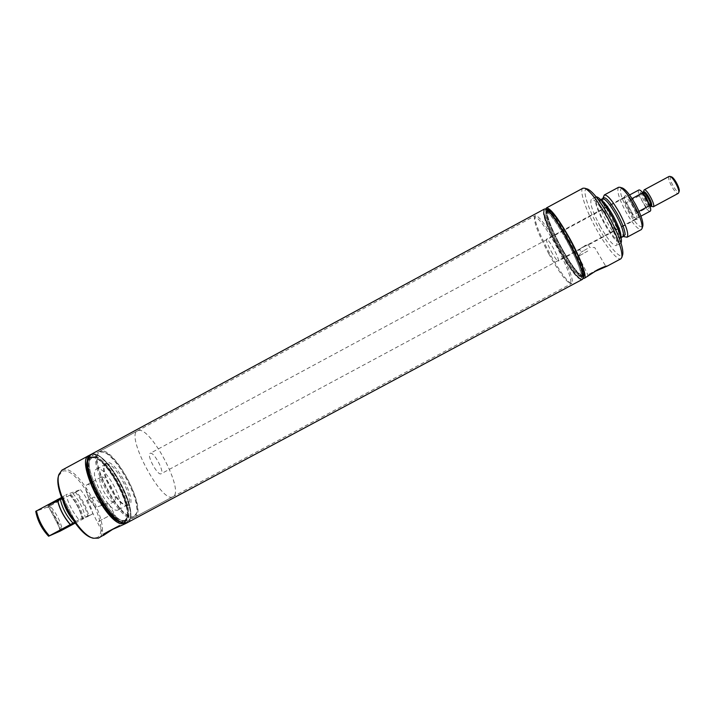 <?xml version="1.0" encoding="UTF-8"?>
<svg xmlns="http://www.w3.org/2000/svg" width="715" height="715" viewBox="0 0 715 715"><rect width="100%" height="100%" fill="white"/><g stroke="black" fill="none" stroke-linecap="round" stroke-linejoin="round"><path stroke-width="0.54" stroke-dasharray="3.58 2.68" d="M638.835 190.002L638.71 190.092C638.048 190.807 638.245 192.701 639.29 195.767L626.492 202.667L633.365 215.161L646.181 208.28C647.978 210.451 649.292 211.434 650.141 211.202M150.293 453.274C153.966 451.603 164.915 472.32 161.116 473.768L161.018 473.813C157.506 475.859 146.262 454.713 150.132 453.346L150.293 453.274M138.397 430.51C150.776 426.39 185.024 491.67 173.039 496.63L172.959 496.675C162.234 504.638 124.866 434.97 137.629 430.796L138.397 430.51M638.987 211.327L636.761 212.525L629.763 199.807L632.051 198.573M646.181 208.28L639.29 195.767M644.251 204.365C650.293 213.821 650.945 206.018 644.751 196.768C638.611 187.267 638.218 195.383 644.251 204.365M643.795 190.431C642.794 193.247 649.694 206.072 652.598 206.796M669.07 176.462C666.38 178.098 675.469 194.909 678.222 193.39M671.331 176.811L670.652 176.909C668.194 178.428 676.694 193.792 678.857 191.754L679.143 191.325M626.492 202.667L633.365 215.161M636.761 212.525L629.763 199.807M134.804 517.07C122.435 525.909 85.201 456.447 99.582 451.38L100.458 451.031C114.418 446.053 148.479 511.207 134.894 517.025L134.804 517.07M583.887 276.017C582.466 280.369 571.106 265.801 561.087 247.292C550.371 227.871 543.48 208.28 548.164 209.602M545.84 208.905C545.634 215.403 550.648 228.264 560.882 247.488C570.704 265.095 578.14 275.373 583.19 278.341M582.948 188.197C579.007 189.931 585.603 209.701 596.06 228.577C605.793 246.496 617.492 260.957 620.915 258.794M587.364 276.732L594.406 271.682M597.955 269.332L587.9 274.819L597.955 269.332M587.802 251.01L578.533 256.301L587.802 251.01M587.381 248.632L581.143 252.163L587.381 248.632M582.966 246.916L588.248 244.995L585.549 245.281C582.225 247.167 580.285 248.588 579.731 249.562L582.966 246.916M551.194 251.394C554.733 257.695 557.11 260.912 558.326 261.055C558.889 259.84 557.343 255.764 553.687 248.82C550.121 242.492 547.753 239.275 546.564 239.176C546.019 240.437 547.565 244.512 551.194 251.394M628.413 209.861C631.345 215.036 633.794 218.111 635.742 219.085L636.493 219.094C637.619 217.566 636.359 213.302 632.721 206.304C629.066 199.977 626.376 196.902 624.66 197.09L624.249 197.715C624.007 200.12 625.393 204.168 628.413 209.861M548.807 253.861C558.022 270.431 564.868 280.11 569.328 282.89C574.011 285.267 567.531 266.489 556.306 246.121C545.831 226.78 535.017 213.115 534.4 217.959C534.382 223.813 539.182 235.78 548.807 253.861M557.494 245.424C546.358 225.699 538.985 215.76 535.383 215.59L534.865 216.43C534.838 222.49 539.771 234.833 549.683 253.441C559.175 270.502 566.235 280.468 570.865 283.346L571.848 283.381C574.663 282.55 567.88 264.309 557.494 245.424M566.736 240.446C557.101 223.295 549.996 213.41 545.411 210.809L544.294 210.773C541.3 211.998 548.28 230.641 558.281 248.82C569.185 268.214 576.683 278.135 580.777 278.6L581.367 277.652C581.626 271.754 576.746 259.348 566.736 240.446M559.818 247.926C570.275 266.525 577.479 276.035 581.429 276.455L582.001 275.525C582.26 269.832 577.595 257.945 568.014 239.847C558.79 223.42 551.962 213.955 547.538 211.443L546.448 211.417C543.543 212.596 550.21 230.48 559.818 247.926M561.195 247.176C571.66 265.774 578.882 275.275 582.868 275.686C585.782 274.766 579.472 257.15 569.489 239.051C558.781 220.149 551.569 210.684 547.878 210.639C544.946 211.837 551.596 229.738 561.195 247.176M569.569 238.971C560.194 222.276 553.24 212.65 548.709 210.094C543.427 207.734 550.228 227.495 561.132 247.247C571.33 266.096 582.859 280.664 583.771 275.284C584.048 269.475 579.311 257.364 569.569 238.971M558.942 248.525C569.73 268.465 581.912 283.953 582.868 278.323C583.136 272.209 578.095 259.384 567.746 239.829C557.78 222.097 550.425 211.872 545.67 209.182C540.147 206.707 547.413 227.638 558.942 248.525M544.392 209.066C541.389 210.532 548.62 229.801 558.933 248.534C570.159 268.518 577.935 278.823 582.26 279.458M544.714 208.887C541.586 210.183 548.816 229.551 559.193 248.4C568.89 266.284 579.919 281.049 582.582 279.288M633.973 205.571C629.129 197.385 626.036 194.266 624.704 196.205C624.427 198.841 625.947 203.266 629.245 209.477C632.435 215.117 635.108 218.468 637.253 219.541C639.684 219.344 638.593 214.688 633.973 205.571M622.229 187.956C618.725 188.966 620.593 196.527 627.824 210.648C635.295 223.42 640.283 228.594 642.776 226.155M618.6 187.267C616.491 190.342 618.904 198.52 625.84 211.801C632.775 223.875 637.95 229.792 641.346 229.56M603.666 195.964C603.237 200.415 605.971 208.19 611.879 219.317C617.59 229.435 622.247 235.396 625.857 237.219M596.399 201.567C596.247 212.811 620.397 250.974 620.191 238.962C620.951 228.031 595.193 187.804 596.399 201.567M596.087 196.777L595.845 196.875C593.861 200.075 596.685 208.95 604.3 223.5C611.87 236.745 617.367 243.332 620.79 243.252L621.004 243.1M599.948 225.842C607.509 239.087 612.961 245.692 616.321 245.647C618.305 242.707 615.445 233.841 607.732 219.04C600.037 205.643 594.585 199.056 591.385 199.279C589.473 202.443 592.333 211.3 599.948 225.842M587.381 189.019C581.331 187.259 587.381 207.493 598.357 227.236C608.572 246.094 620.897 260.305 622.676 254.647M61.57 498.48L49.174 505.005L61.57 498.48M48.674 505.425C51.498 504.468 63.858 497.953 63.108 497.819L62.562 497.935C59.89 498.82 47.306 505.442 48.084 505.559L48.674 505.425C51.498 504.468 63.858 497.953 63.108 497.819L62.562 497.935C59.89 498.82 47.306 505.442 48.084 505.559L48.674 505.425M75.254 522.468L75.772 522.29L75.254 522.468M75.004 522.817L75.772 522.29L75.004 522.817M114.043 501.653C109.082 504.567 95.622 479.229 101.03 477.182L101.271 477.075C106.446 474.697 119.468 499.445 114.168 501.599L114.043 501.653M95.783 507.552L94.237 506.05C90.483 501.751 87.847 496.853 86.327 491.348C85.496 487.755 85.737 485.539 87.051 484.716L87.302 484.609C91.136 482.75 101.083 497.399 101.36 505.228C105.641 503.324 108.188 502.967 109.011 504.147L107.322 504.853C103.827 504.781 99.975 505.684 95.783 507.552L88.973 498.999L87.024 500.455L94.237 496.979L101.36 505.228M118.306 509.858C110.164 515.023 87.471 472.445 96.561 469.085L97.017 468.897C105.757 465.224 127.225 506.14 118.449 509.786L118.306 509.858M105.999 464.044C114.507 460.505 136.002 501.438 127.458 504.96L124.973 505.049C116.527 503.405 100.824 474.206 104.104 466.26L105.999 464.044M128.789 505.505L126.341 505.532C117.519 503.816 101.03 473.16 104.462 464.857L106.446 462.551C115.455 458.869 138.084 502.314 128.789 505.505M134.295 516.087C121.666 524.739 84.897 453.927 100.967 452.014L103.925 452.166C117.421 455.053 141.659 500.116 136.628 512.977L134.295 516.087M99.501 451.549L102.558 451.71C116.5 454.704 141.445 501.072 136.261 514.362L133.848 517.589C121.434 526.446 84.209 456.983 98.625 451.898L99.501 451.549M127.458 521.003L123.329 521.092C109.618 518.393 84.504 471.712 89.813 458.78L93.156 454.99C107.42 449.842 141.436 514.97 127.556 520.949L127.556 520.949C141.436 514.97 107.42 449.842 93.156 454.99L89.813 458.78C84.504 471.712 109.618 518.393 123.329 521.092L127.458 521.003M125.42 520.35L121.443 520.431C108.26 517.812 84.245 473.169 89.33 460.719L92.539 457.055C106.24 452.023 138.907 514.55 125.527 520.297L125.527 520.297C138.907 514.55 106.24 452.023 92.539 457.055L89.33 460.719C84.245 473.169 108.26 517.812 121.443 520.431L125.42 520.35M91.198 457.779C104.953 452.711 137.62 515.238 124.187 521.012L124.079 521.065C111.781 529.681 76.174 463.213 90.358 458.118L91.198 457.779M90.903 457.207L87.605 460.978C82.431 473.688 106.821 519.036 120.281 521.727L124.374 521.637C138.308 516.087 104.989 452.077 90.903 457.207L87.605 460.978C82.431 473.688 106.821 519.036 120.281 521.727L124.374 521.637L126.886 518.286C131.98 505.04 107.974 460.415 94.121 457.368L90.903 457.207M88.204 458.574L91.779 454.275C106.651 448.993 141.856 516.623 127.261 522.567L122.614 522.558M90.832 454.517L91.726 454.168C106.553 448.895 141.749 516.185 127.449 522.602M90.653 454.615L91.466 454.311C106.285 449.029 141.463 516.212 127.225 522.719M88.133 458.869L90.716 456.84C104.962 451.666 138.647 516.373 124.571 522.013L120.424 522.102M87.373 460.657L88.124 458.887M89.759 455.205L89.849 455.178C104.256 449.967 138.737 514.246 126.287 523.112M61.946 470.139L62.974 469.728C79.079 463.767 114.177 531.174 98.491 538.082M113.015 529.118C117.921 526.481 120.924 525.248 122.006 525.4L121.729 525.659M119.807 525.105L103.282 533.917L119.807 525.105M113.354 513.567L97.571 521.95L113.354 513.567M88.973 498.999L86.327 491.348M94.237 496.979L88.723 499.535M58.567 475.877L62.536 471.221C78.257 465.34 112.452 531.236 96.936 537.653L91.842 537.743M80.438 489.641C86.345 496.979 90.501 505.005 92.914 513.719L78.954 519.734C72.724 512.119 68.408 503.771 65.995 494.7L80.438 489.641L76.398 491.822C82.314 499.15 86.47 507.167 88.866 515.89L92.914 513.719M78.954 519.734L74.61 522.272M75.227 523.121L88.866 515.89M76.398 491.822L70.177 495.003C76.353 502.243 80.509 510.287 82.663 519.126M70.177 495.003L50.005 505.88C56.271 513.048 60.417 521.083 62.446 529.976M50.005 505.88L47.619 507.015C54.152 514.103 58.308 522.147 60.096 531.165M47.619 507.015L35.75 511.341M61.508 497.506L65.995 494.7M74.735 521.995L72.144 518.715M63.581 502.797L61.794 496.961M127.583 522.531C141.802 516.024 106.633 448.841 91.824 454.114L90.885 454.481M582.171 279.502C576.138 283.846 538.726 215.126 543.99 209.424L544.347 209.084M583.234 276.24L582.064 276.24C574.056 274.256 544.213 218.772 546.975 211.005L548.7 210.085C556.234 211.283 586.935 268.357 583.789 275.302L583.234 276.24M546.957 211.265L547.288 210.961C552.391 205.518 589.455 274.283 582.314 275.972L581.179 275.972C573.341 274.042 543.999 219.487 546.707 211.89L546.957 211.265M581.474 276.428L581.429 276.455C575.977 280.816 541.13 216.877 546.117 211.712L547.538 211.443C554.876 212.614 585.076 268.76 582.001 275.525L581.474 276.428M580.821 278.582L580.777 278.6C575.137 283.095 538.86 216.52 543.954 211.095L545.411 210.809C552.99 211.98 584.557 270.681 581.367 277.652L580.821 278.582M124.633 520.77L127.1 517.481C132.096 504.495 108.501 460.621 94.907 457.636L90.912 457.815C76.755 462.9 112.362 529.368 124.633 520.77M643.125 193.399L641.838 193.05C641.203 194.793 642.401 198.189 645.439 203.23C647.272 205.938 648.594 207.171 649.426 206.948L649.712 205.339M642.874 192.487C642.231 194.239 643.428 197.626 646.467 202.667C648.237 205.294 649.551 206.537 650.4 206.412M643.321 192.022L643.286 192.147C643.169 194.471 644.501 197.885 647.272 202.39L651.008 206.313M602.96 198.198L602.763 199.7C603.147 204.347 605.712 211.104 610.467 219.979C615.749 229.327 620.039 234.842 623.346 236.513L623.605 236.585M602.459 198.761L601.771 200.844C602.155 205.357 604.658 211.944 609.296 220.586C615.499 231.428 620.021 236.799 622.854 236.692M601.261 200.254L599.939 200.129L599.268 202.193C599.671 206.698 602.191 213.276 606.821 221.918C613.014 232.759 617.519 238.14 620.334 238.041L620.96 236.871M75.325 492.206C81.51 499.445 85.684 507.489 87.829 516.337M72.769 493.413C79.24 500.572 83.423 508.633 85.3 517.606M70.83 494.458C77.318 501.608 81.492 509.67 83.36 518.652M70.016 495.057C76.237 502.288 80.402 510.331 82.511 519.188M75.853 521.512C69.364 514.04 65.056 505.72 62.947 496.559M75.004 522.066L72.653 519.474M63.233 501.966L62.125 497.166M640.962 216.136L161.116 473.768M629.584 194.989L150.132 453.346M642.642 192.603L641.48 193.104L644.787 196.893C648.148 203.123 649.577 206.581 649.095 207.252L650.141 206.555M137.629 430.796L99.582 451.38M173.039 496.63L134.894 517.025M588.347 244.861L589.777 247.47L594.692 247.533L605.301 265.48L607.223 266.025M578.533 256.301L581.143 252.163L579.722 249.562L558.326 261.055M636.493 219.094L588.248 244.995M534.4 217.959L534.865 216.43M98.625 451.898L535.383 215.59M133.937 517.544L571.848 283.381M582.001 275.525L581.367 277.652L582.001 275.525M582.868 275.686L582.269 275.999M583.771 275.284L582.868 278.323M547.878 210.639L547.288 210.961M547.538 211.443L545.411 210.809L547.538 211.443M569.328 282.89L570.865 283.346M624.66 197.09L546.564 239.176M624.249 197.715L624.704 196.205M635.742 219.085L637.253 219.541M600.734 199.691L599.385 200.28C598.777 199.789 602.316 201.246 609.663 213.195C616.339 223.893 620.674 237.335 619.914 237.881L619.896 238.417L621.129 237.612M620.79 243.252L616.321 245.647M595.845 196.875L591.385 199.279M578.542 256.31L587.9 274.819L587.31 276.723M48.084 505.559L60.784 530.146L48.084 505.559M63.108 497.819L75.772 522.29L63.108 497.819M49.174 505.005L61.856 529.574M62.035 498.373L74.7 522.853M101.03 477.182L87.051 484.716M127.458 504.96L118.449 509.786M105.552 464.232L96.561 469.085M124.973 505.049L126.341 505.532M104.104 466.26L104.462 464.857M103.925 452.166L102.558 451.71M136.628 512.977L136.261 514.362M121.443 520.431L123.329 521.092L121.443 520.431M89.33 460.719L89.813 458.78L89.33 460.719M124.741 520.717L124.187 521.012M90.912 457.815L90.358 458.118M121.908 522.62L122.73 522.915M87.757 459.128L87.963 458.279M86.497 500.598L103.282 533.917L102.728 535.571M109.011 504.147L120.263 524.89L122.006 525.4M93.093 504.71L94.237 506.05M114.168 501.599L108.787 504.486M92.271 537.903L93.173 538.225M58.675 475.43L58.898 474.501M82.323 519.26C80.312 510.376 76.139 502.323 69.82 495.102M63.161 496.514C65.163 505.675 69.462 513.987 76.058 521.441M120.281 521.727L122.131 522.379L120.281 521.727M87.605 460.978L88.079 459.075L87.605 460.978M583.789 275.302L582.832 278.484M581.179 275.972L582.064 276.24M546.707 211.89L546.975 211.005M94.907 457.636L94.121 457.368M127.1 517.481L126.886 518.286M122.283 522.433L123.096 522.719M88.124 458.923L88.329 458.083"/><path stroke-width="1.07" d="M650.141 211.202L650.301 211.113C651.008 210.478 650.847 208.61 649.81 205.518L638.987 211.327M632.051 198.573L642.794 192.791C640.953 190.583 639.639 189.654 638.835 190.002L629.584 194.989M642.794 192.791L649.81 205.518M651.008 206.313L653.331 206.76C655.923 205.464 646.458 188.045 644.161 189.868L643.321 192.022M678.222 193.39L678.75 192.666C679.822 189.645 673.11 177.168 670 176.391L669.07 176.462M679.143 191.325L679.187 191.182C680.126 188.51 674.227 177.535 671.474 176.846L671.331 176.811M548.164 209.602L548.521 209.718C553.106 212.301 560.14 222.034 569.623 238.917C579.481 257.525 584.271 269.778 583.994 275.659L583.887 276.017M583.19 278.341L584.334 278.35C587.498 277.375 580.678 258.312 569.864 238.685C558.245 218.218 550.452 207.976 546.466 207.94L545.84 208.905M594.406 271.682L607.124 266.168L620.915 258.794L621.907 257.239C622.524 250.295 617.805 237.309 607.75 218.298C598.017 201.121 590.358 191.093 584.781 188.233L582.948 188.197L546.466 207.94M607.124 266.168L607.223 266.025C606.052 265.989 603.004 267.142 598.089 269.51L584.334 278.35M582.26 279.458L582.305 279.431C585.424 278.475 578.569 259.438 567.764 239.82C556.154 219.353 548.387 209.093 544.446 209.039L544.392 209.066M582.305 279.431L583.208 278.287C583.485 272.147 578.426 259.277 568.041 239.668C558.049 221.873 550.666 211.622 545.894 208.923L544.446 209.039M642.776 226.155L642.865 225.842C643.321 221.659 640.863 214.482 635.492 204.329C630.264 195.15 625.947 189.725 622.533 188.054L622.229 187.956M623.605 236.585L627.055 237.219L641.346 229.56L642.124 228.353C642.615 223.831 639.943 216.037 634.089 204.982C628.405 194.998 623.721 189.1 620.039 187.285L618.6 187.267L604.327 194.972L602.96 198.198M627.055 237.219C629.021 234.448 626.501 226.324 619.485 212.838C612.46 200.647 607.41 194.695 604.327 194.972M621.004 243.1C622.64 239.659 619.744 230.82 612.299 216.582C604.917 203.695 599.51 197.099 596.087 196.777M622.676 254.647L622.81 254.183C623.409 247.587 618.976 235.342 609.529 217.467C600.368 201.308 593.137 191.87 587.837 189.162L587.381 189.019M74.878 522.638L60.784 530.146L74.878 522.638M62.339 529.404L74.7 522.853L62.339 529.404M122.614 522.558C108.448 519.17 83.217 472.266 88.204 458.574M127.449 522.602L127.315 522.674C114.159 532.112 75.477 459.986 90.778 454.543L90.832 454.517M127.225 522.719L122.73 522.915C108.474 520.1 82.457 471.73 87.963 458.279L90.653 454.615M121.908 522.62L120.424 522.102C106.812 519.385 82.136 473.509 87.373 460.657L87.757 459.128M126.287 523.112L121.014 523.773C103.898 520.18 75.656 459.736 88.901 455.553L89.759 455.205M125.518 523.639L116.259 527.795C108.6 530.986 104.086 533.596 102.71 535.624L98.402 538.127L93.173 538.225C78.141 534.909 53.384 488.872 58.898 474.501L61.946 470.139L88.901 455.553M103.326 535.499L113.015 529.118M92.271 537.903L91.842 537.743C77.22 534.498 53.214 489.873 58.567 475.877L58.675 475.43M74.61 522.272L48.584 536.223L60.096 531.165L75.227 523.121M48.584 536.223C41.756 528.939 37.484 520.645 35.75 511.341L61.508 497.506M72.144 518.715L63.581 502.797M70.365 524.461C63.849 517.008 59.551 508.687 57.468 499.508M70.204 524.533C63.724 517.052 59.425 508.731 57.298 499.571M49.308 535.741C42.73 528.34 38.44 520.028 36.447 510.814M127.502 522.576L582.251 279.467L582.832 278.484C586.157 271.235 553.41 210.344 545.518 209.12L544.347 209.084L90.885 454.481L88.329 458.083C82.824 471.516 108.859 519.912 123.096 522.719L127.583 522.531M649.712 205.339L645.886 196.688L643.125 193.399M650.4 206.412L650.516 206.349C651.213 204.66 650.015 201.255 646.932 196.125C645.1 193.425 643.768 192.192 642.955 192.433L642.874 192.487M650.141 206.555L651.517 206.242C652.25 204.472 650.999 200.897 647.763 195.517C645.743 192.567 644.331 191.298 643.509 191.718L642.642 192.603M602.459 198.761C605.194 198.538 609.707 203.891 616.008 214.84C620.835 223.893 623.346 230.596 623.543 234.931L622.854 236.692L625.142 234.699C624.955 230.239 622.381 223.357 617.411 214.044C609.743 200.951 604.89 195.758 602.879 198.457L600.734 199.691M620.96 236.871L621.004 236.29C620.781 231.964 618.26 225.279 613.434 216.225C608.456 207.43 604.398 202.104 601.261 200.254M72.653 519.474C68.434 514.219 65.297 508.383 63.233 501.966M73.01 523.139C66.245 515.801 61.955 507.498 60.132 498.248M650.221 211.166L640.962 216.136M678.303 193.354L653.269 206.805M669.177 176.391L644.161 189.868M671.474 176.846L670 176.391M679.187 191.182L678.75 192.666M583.994 275.659L583.208 278.287M548.521 209.718L545.894 208.923M642.865 225.842L642.124 228.353M622.533 188.054L620.039 187.285M622.854 236.692L621.129 237.612M622.81 254.183L621.907 257.239M587.837 189.162L584.781 188.233M122.283 522.433L122.953 522.665M88.124 458.923L88.294 458.235"/></g></svg>
